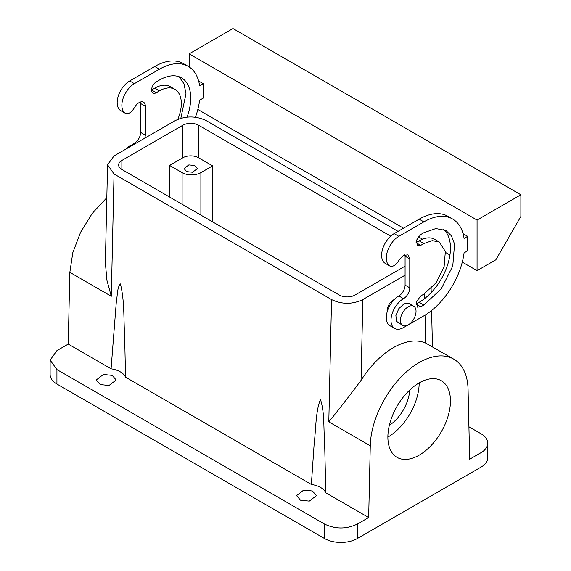 <?xml version="1.0" encoding="UTF-8"?>
<svg xmlns="http://www.w3.org/2000/svg" width="571" height="571" viewBox="0 0 571 571"><rect width="100%" height="100%" fill="white"/><g stroke="black" fill="none" stroke-linecap="round" stroke-linejoin="round"><path stroke-width="0.86" d="M419.171 382.898A44.26 25.552 -60 0 1 415.338 402.441A44.26 25.552 -60 0 1 387.873 437.108M409.728 390.029A30.984 17.887 -60 0 1 407.094 401.998A30.984 17.887 -60 0 1 389.329 425.366M391.706 417.572A44.26 25.552 -60 0 1 441.297 380.707A44.26 25.552 -60 0 1 446.629 420.506A44.26 25.552 -60 0 1 397.038 457.364A44.26 25.552 -60 0 1 391.706 417.572M50.127 360.101L56.929 369.587L324.499 524.064C335.455 529.267 346.404 529.267 357.36 524.064L368.666 517.54L325.82 492.802A19.914 11.499 0 0 0 311.366 484.458L125.534 377.167A19.914 11.499 0 0 0 111.081 368.823L68.234 344.085L56.929 350.615L50.127 360.101L50.127 374.555A23.233 13.411 180 0 0 56.929 384.04L324.499 538.524A23.233 13.411 180 0 0 357.36 538.524L480.975 467.149A23.233 13.411 180 0 0 487.784 457.664L487.784 443.21A23.233 13.411 0 0 0 480.975 433.724L468.927 426.773M368.666 517.54L370.272 445.787A69.177 39.941 -60 0 1 401.042 377.046A69.177 39.941 -60 0 1 453.752 359.13A69.177 39.941 -60 0 1 468.063 389.329L469.669 459.227L480.975 452.696A23.233 13.411 0 0 0 487.784 443.21M303.701 490.089L312.473 491.01L316.462 495.607L309.311 501.124L300.539 500.21L296.549 495.607L303.701 490.089M109.025 385.489L100.253 384.576L96.263 379.972L103.415 374.455L112.187 375.375L116.177 379.972L109.025 385.489M405.082 275.179L362.842 299.568C352.407 304.521 341.979 304.521 331.544 299.568L114.043 173.998L107.562 164.798L114.05 155.926L175.061 120.702C185.496 115.742 195.932 115.742 206.359 120.695L398.044 231.362M416.095 241.783L416.823 242.204M453.752 359.13L425.666 343.078L425.024 315.142M370.272 445.787L328.803 421.848C337.061 411.812 347.803 397.987 361.036 380.393A69.177 39.941 -60 0 1 425.666 343.078M325.82 492.802L324.571 440.527C323.407 427.044 324.778 413.233 320.459 399.407C315.535 411.498 315.949 429.242 314.129 444.202L311.366 484.458M114.043 173.998L111.302 296.278L69.84 272.338L68.234 344.085M111.081 368.823L116.32 301.895C117.519 295.835 117.019 287.42 120.431 283.923C124.692 301.324 123.507 318.133 124.621 334.792L125.534 377.167M212.619 221.876L212.619 165.868L198.537 157.739L198.537 125.213A11.063 6.388 0 0 0 182.891 125.213L121.866 160.444A11.063 6.388 0 0 0 118.625 164.962A11.063 6.388 0 0 0 121.866 169.48L339.367 295.05A11.063 6.388 0 0 0 355.012 295.05L405.082 266.143M69.84 272.338L72.802 252.696L80.568 232.304L92.316 213.304L106.827 197.68M111.302 296.278L106.891 280.168L105.371 262.696L107.562 164.798M198.537 125.213L390.7 236.158M394.283 299.561A8.851 5.11 120 0 0 387.159 311.902M212.619 165.868L200.885 172.642A13.276 7.666 180 0 1 182.106 172.642L182.106 204.261M198.537 157.739A11.063 6.388 0 0 0 182.891 157.739L169.594 165.419L169.594 197.031M169.594 165.419L182.106 172.642M188.844 164.898L194.697 165.511L197.352 168.581L192.584 172.256L186.738 171.643L184.076 168.581L188.844 164.898M403.519 298.669A8.851 5.11 -60 0 0 409.778 287.827L405.082 285.115A8.851 5.11 -60 0 1 398.829 295.956A17.701 10.221 -60 0 0 387.259 311.559A17.701 10.221 -60 0 0 389.972 325.741L394.668 328.453A17.701 10.221 -60 0 1 391.956 314.264A17.701 10.221 -60 0 1 403.519 298.669L398.829 295.956M405.082 285.115L405.082 256.208A8.851 5.11 -60 0 0 404.925 254.68M409.778 287.827L409.778 258.913L407.944 254.866L403.34 255.408L398.851 260.419A8.851 5.11 -60 0 1 389.75 265.972L385.054 263.26A8.851 5.11 -60 0 1 384.833 263.117A17.701 10.221 -60 0 1 382.698 248.799A17.701 10.221 -60 0 1 394.133 233.618L419.171 219.164A57.535 33.218 -60 0 1 447.935 216.316L452.632 219.028A57.535 33.218 -60 0 1 464.059 238.421L467.678 236.33L463.067 233.675M420.734 306.798L423.86 304.993L441.247 288.862L452.774 265.993L454.559 244.081L451.461 235.887L445.994 230.527L435.837 228.557L423.86 232.718L420.734 234.524L416.395 240.377L417.415 245.694L420.734 245.366L416.038 242.654L419.171 240.848A30.984 17.887 -60 0 1 434.659 239.313L439.349 242.025L445.344 251.511L444.102 266.85L436.03 282.859L423.86 294.151L420.734 295.956L416.395 301.809L417.415 307.127L420.734 306.798L416.038 304.086L419.171 302.28A44.26 25.552 -60 0 0 447.407 265.422A44.26 25.552 -60 0 0 443.517 229.385M198.622 80.996L203.233 83.659L203.233 98.112L199.622 100.196A57.535 33.218 -60 0 1 195.432 117.248M203.233 83.659L199.622 85.743A57.535 33.218 -60 0 0 188.187 66.35L183.491 63.645A57.535 33.218 -60 0 0 154.727 66.493L129.688 80.946L134.385 83.659L159.423 69.205A57.535 33.218 -60 0 1 188.187 66.35M144.884 138.125L145.341 135.149L145.341 106.242A8.851 5.11 -60 0 0 143.507 102.188A8.851 5.11 -60 0 0 134.406 107.748C131.309 112.723 128.197 114.528 125.085 113.158L120.388 110.446A8.851 5.11 120 0 0 120.617 110.588L125.085 113.158A17.701 10.221 -60 0 1 122.951 98.833A17.701 10.221 -60 0 1 134.385 83.659M187.074 117.134A44.26 25.552 -60 0 0 181.549 77.849A44.26 25.552 -60 0 0 159.423 80.047L156.29 81.853A6.638 3.833 -60 0 0 151.95 87.698A6.638 3.833 -60 0 0 152.971 93.023A6.638 3.833 -60 0 0 156.29 92.695L159.423 90.882A30.984 17.887 -60 0 1 174.912 89.347A30.984 17.887 -60 0 1 177.788 119.36M389.75 265.972A8.851 5.11 -60 0 1 389.522 265.829A17.701 10.221 -60 0 1 387.388 251.511A17.701 10.221 -60 0 1 398.829 236.33L423.86 221.876A57.535 33.218 -60 0 1 452.632 219.028M477.063 220.071L477.063 270.661L495.842 259.819L520.873 216.459L520.873 194.775L477.063 220.071L189.151 53.845L189.151 66.95M477.063 270.661L462.282 262.125M449.934 254.994L445.501 252.439M422.561 239.192L418.286 236.729M403.519 228.2L197.837 109.454M467.678 236.33L467.678 250.783L464.059 252.874A57.535 33.218 -60 0 1 423.86 315.834L403.519 327.576A17.701 10.221 -60 0 1 394.668 328.453M420.734 245.366L423.86 243.56L432.247 240.641L439.349 242.025M130.031 146.697A17.701 10.221 -60 0 1 134.385 143.285A8.851 5.11 120 0 0 140.644 132.443L140.487 102.002M120.388 110.446A17.701 10.221 -60 0 1 118.254 96.128A17.701 10.221 -60 0 1 129.688 80.946M179.08 76.714L183.976 83.737L185.982 93.694L180.843 118.297M156.29 92.695L151.593 89.982L154.727 88.177A30.984 17.887 -60 0 1 170.215 86.642L174.912 89.347M413.747 306.249L409.05 303.536L404.075 303.786L398.829 308.597L395.874 315.613L396.652 321.416L402.683 325.413A11.063 6.388 120 0 0 412.904 320.352A11.063 6.388 120 0 0 415.081 307.533A11.063 6.388 120 0 0 413.747 306.249A11.063 6.388 120 0 0 403.526 311.309A11.063 6.388 120 0 0 401.349 324.128A11.063 6.388 120 0 0 402.683 325.413M520.873 194.775L232.961 28.55L189.151 53.845M131.758 145.12A11.063 6.388 120 0 0 126.277 148.867M357.36 524.064L357.36 538.524M480.975 452.696L480.975 467.149M324.499 524.064L324.499 538.524M331.544 299.568L328.803 421.848M56.929 369.587L56.929 384.04M424.646 298.562L424.531 293.751M361.036 380.393L362.842 299.568M200.885 172.642L200.885 215.103M121.866 169.48L121.866 160.444M182.891 157.739L182.891 125.213M409.778 258.913L405.082 256.208M389.522 265.829L384.833 263.117M398.829 236.33L394.133 233.618M423.86 221.876L419.171 219.164M423.86 243.56L419.171 240.848M423.86 304.993L419.171 302.28M135.17 143.735L134.385 143.285M159.423 69.205L154.727 66.493M145.341 106.242L140.644 103.529M140.644 132.443L145.341 135.149M159.423 90.882L154.727 88.177M432.447 346.825L431.612 310.496M431.198 292.559L431.105 288.541"/></g></svg>
